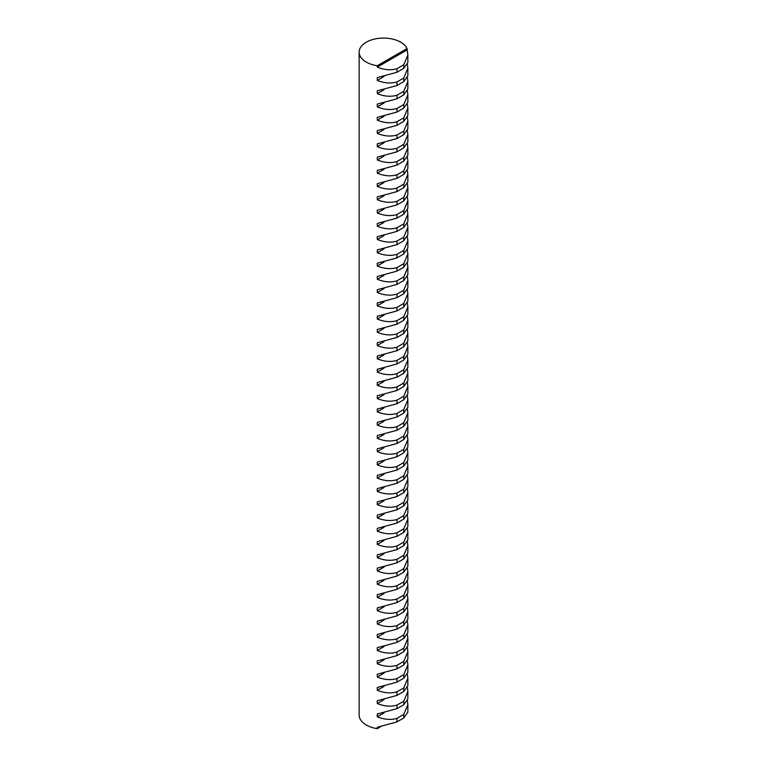 <?xml version="1.0" encoding="UTF-8"?>
<svg xmlns="http://www.w3.org/2000/svg" width="767" height="767" viewBox="0 0 767 767"><rect width="100%" height="100%" fill="white"/><g stroke="black" fill="none" stroke-linecap="round" stroke-linejoin="round"><path stroke-width="1.15" d="M359.148 52.146L359.148 715.055A24.352 14.065 0 0 0 366.281 724.997A24.352 14.065 0 0 0 377.268 728.65L377.268 727.26L396.97 721.92L396.97 718.363C390.863 720.136 384.296 719.609 377.268 716.79L377.268 714L396.97 708.66L396.97 705.103C390.863 706.877 384.296 706.349 377.268 703.531L377.268 700.741L396.97 695.401L396.97 691.844C390.863 693.617 384.296 693.1 377.268 690.271L377.268 687.481L396.97 682.141L396.97 678.584C390.863 680.367 384.296 679.84 377.268 677.012L377.268 674.222L396.97 668.891L396.97 665.334C390.863 667.108 384.296 666.581 377.268 663.752L377.268 660.962L396.97 655.632L396.97 652.075C390.863 653.848 384.296 653.321 377.268 650.493L377.268 647.703L396.97 642.372L396.97 638.815C390.863 640.589 384.296 640.062 377.268 637.233L377.268 634.443L396.97 629.113L396.97 625.556C390.863 627.329 384.296 626.802 377.268 623.974L377.268 621.193L396.97 615.853L396.97 612.296C390.863 614.07 384.296 613.542 377.268 610.724L377.268 607.934L396.97 602.594L396.97 599.037C390.863 600.81 384.296 600.283 377.268 597.464L377.268 594.674L396.97 589.334L396.97 585.777C390.863 587.551 384.296 587.033 377.268 584.205L377.268 581.415L396.97 576.075L396.97 572.518C390.863 574.301 384.296 573.774 377.268 570.945L377.268 568.155L396.97 562.825L396.97 559.268C390.863 561.041 384.296 560.514 377.268 557.686L377.268 554.896L396.97 549.565L396.97 546.008C390.863 547.782 384.296 547.255 377.268 544.426L377.268 541.636L396.97 536.306L396.97 532.749C390.863 534.522 384.296 533.995 377.268 531.167L377.268 528.377L396.97 523.046L396.97 519.489C390.863 521.263 384.296 520.735 377.268 517.917L377.268 515.127L396.97 509.787L396.97 506.23C390.863 508.003 384.296 507.476 377.268 504.657L377.268 501.867L396.97 496.527L396.97 492.97C390.863 494.744 384.296 494.226 377.268 491.398L377.268 488.608L396.97 483.268L396.97 479.711C390.863 481.484 384.296 480.967 377.268 478.138L377.268 475.348L396.97 470.018L396.97 466.461C390.863 468.234 384.296 467.707 377.268 464.879L377.268 462.089L396.97 456.758L396.97 453.201C390.863 454.975 384.296 454.447 377.268 451.619L377.268 448.829L396.97 443.499L396.97 439.942C390.863 441.715 384.296 441.188 377.268 438.36L377.268 435.57L396.97 430.239L396.97 426.682C390.863 428.456 384.296 427.928 377.268 425.1L377.268 422.32L396.97 416.98L396.97 413.423C390.863 415.196 384.296 414.669 377.268 411.85L377.268 409.06L396.97 403.72L396.97 400.163C390.863 401.937 384.296 401.409 377.268 398.591L377.268 395.801L396.97 390.461L396.97 386.904C390.863 388.677 384.296 388.16 377.268 385.331L377.268 382.541L396.97 377.201L396.97 373.644C390.863 375.427 384.296 374.9 377.268 372.072L377.268 369.282L396.97 363.951L396.97 360.394C390.863 362.168 384.296 361.64 377.268 358.812L377.268 356.022L396.97 350.692L396.97 347.135C390.863 348.908 384.296 348.381 377.268 345.553L377.268 342.763L396.97 337.432L396.97 333.875C390.863 335.649 384.296 335.121 377.268 332.293L377.268 329.503L396.97 324.173L396.97 320.616C390.863 322.389 384.296 321.862 377.268 319.034L377.268 316.253L396.97 310.913L396.97 307.356C390.863 309.13 384.296 308.602 377.268 305.784L377.268 302.994L396.97 297.654L396.97 294.097C390.863 295.87 384.296 295.343 377.268 292.524L377.268 289.734L396.97 284.394L396.97 280.837C390.863 282.611 384.296 282.093 377.268 279.265L377.268 276.475L396.97 271.135L396.97 267.578C390.863 269.361 384.296 268.833 377.268 266.005L377.268 263.215L396.97 257.885L396.97 254.328C390.863 256.101 384.296 255.574 377.268 252.746L377.268 249.956L396.97 244.625L396.97 241.068C390.863 242.842 384.296 242.314 377.268 239.486L377.268 236.696L396.97 231.366L396.97 227.809C390.863 229.582 384.296 229.055 377.268 226.227L377.268 223.437L396.97 218.106L396.97 214.549C390.863 216.323 384.296 215.795 377.268 212.977L377.268 210.187L396.97 204.847L396.97 201.29C390.863 203.063 384.296 202.536 377.268 199.717L377.268 196.927L396.97 191.587L396.97 188.03C390.863 189.804 384.296 189.286 377.268 186.458L377.268 183.668L396.97 178.327L396.97 174.771C390.863 176.544 384.296 176.026 377.268 173.198L377.268 170.408L396.97 165.078L396.97 161.521C390.863 163.294 384.296 162.767 377.268 159.939L377.268 157.149L396.97 151.818L396.97 148.261C390.863 150.035 384.296 149.507 377.268 146.679L377.268 143.889L396.97 138.559L396.97 135.002C390.863 136.775 384.296 136.248 377.268 133.42L377.268 130.63L396.97 125.299L396.97 121.742C390.863 123.516 384.296 122.988 377.268 120.16L377.268 117.38L396.97 112.04L396.97 108.483C390.863 110.256 384.296 109.729 377.268 106.91L377.268 104.12L396.97 98.78L396.97 95.223C390.863 96.997 384.296 96.469 377.268 93.651L377.268 90.861L396.97 85.52L396.97 81.964C390.863 83.737 384.296 83.219 377.268 80.391L377.268 77.601L396.97 72.261L396.97 68.704C390.863 70.487 384.296 69.96 377.268 67.132L377.268 65.741A24.352 14.065 180 0 1 366.281 62.089A24.352 14.065 180 0 1 359.148 52.146A24.352 14.065 180 0 1 374.181 39.146A24.352 14.065 180 0 1 400.719 42.195A24.352 14.065 180 0 1 407.047 48.542L407.852 55.013L403.787 64.773L403.787 68.33L407.852 62.53L407.852 55.013M407.382 64.39L407.852 68.273L403.787 78.033L403.787 81.59L407.852 75.789L407.852 68.273M407.382 77.649L407.852 81.532L403.787 91.292L403.787 94.849L407.852 89.039L407.852 81.532M407.382 90.909L407.852 94.792L403.787 104.542L403.787 108.099L407.852 102.299L407.852 94.792M407.382 104.168L407.852 108.051L403.787 117.802L403.787 121.359L407.852 115.558L407.852 108.051M407.382 117.428L407.852 121.311L403.787 131.061L403.787 134.618L407.852 128.818L407.852 121.311M407.382 130.678L407.852 134.57L403.787 144.321L403.787 147.878L407.852 142.077L407.852 134.57M407.382 143.937L407.852 147.82L403.787 157.58L403.787 161.137L407.852 155.337L407.852 147.82M407.382 157.197L407.852 161.08L403.787 170.84L403.787 174.397L407.852 168.596L407.852 161.08M407.382 170.456L407.852 174.339L403.787 184.099L403.787 187.656L407.852 181.856L407.852 174.339M407.382 183.716L407.852 187.599L403.787 197.349L403.787 200.906L407.852 195.106L407.852 187.599M407.382 196.975L407.852 200.858L403.787 210.609L403.787 214.166L407.852 208.365L407.852 200.858M407.382 210.235L407.852 214.118L403.787 223.868L403.787 227.425L407.852 221.625L407.852 214.118M407.382 223.494L407.852 227.377L403.787 237.128L403.787 240.685L407.852 234.884L407.852 227.377M407.382 236.744L407.852 240.627L403.787 250.387L403.787 253.944L407.852 248.144L407.852 240.627M407.382 250.004L407.852 253.887L403.787 263.647L403.787 267.204L407.852 261.403L407.852 253.887M407.382 263.263L407.852 267.146L403.787 276.906L403.787 280.463L407.852 274.663L407.852 267.146M407.382 276.523L407.852 280.406L403.787 290.166L403.787 293.723L407.852 287.913L407.852 280.406M407.382 289.782L407.852 293.665L403.787 303.416L403.787 306.973L407.852 301.172L407.852 293.665M407.382 303.042L407.852 306.925L403.787 316.675L403.787 320.232L407.852 314.432L407.852 306.925M407.382 316.301L407.852 320.184L403.787 329.935L403.787 333.492L407.852 327.691L407.852 320.184M407.382 329.561L407.852 333.444L403.787 343.194L403.787 346.751L407.852 340.951L407.852 333.444M407.382 342.811L407.852 346.694L403.787 356.454L403.787 360.011L407.852 354.21L407.852 346.694M407.382 356.07L407.852 359.953L403.787 369.713L403.787 373.27L407.852 367.47L407.852 359.953M407.382 369.33L407.852 373.213L403.787 382.973L403.787 386.53L407.852 380.729L407.852 373.213M407.382 382.589L407.852 386.472L403.787 396.232L403.787 399.789L407.852 393.979L407.852 386.472M407.382 395.849L407.852 399.732L403.787 409.482L403.787 413.039L407.852 407.239L407.852 399.732M407.382 409.108L407.852 412.991L403.787 422.742L403.787 426.299L407.852 420.498L407.852 412.991M407.382 422.368L407.852 426.251L403.787 436.001L403.787 439.558L407.852 433.758L407.852 426.251M407.382 435.618L407.852 439.51L403.787 449.261L403.787 452.818L407.852 447.017L407.852 439.51M407.382 448.877L407.852 452.76L403.787 462.52L403.787 466.077L407.852 460.277L407.852 452.76M407.382 462.137L407.852 466.02L403.787 475.78L403.787 479.337L407.852 473.536L407.852 466.02M407.382 475.396L407.852 479.279L403.787 489.039L403.787 492.596L407.852 486.796L407.852 479.279M407.382 488.656L407.852 492.539L403.787 502.289L403.787 505.846L407.852 500.046L407.852 492.539M407.382 501.915L407.852 505.798L403.787 515.549L403.787 519.106L407.852 513.305L407.852 505.798M407.382 515.175L407.852 519.058L403.787 528.808L403.787 532.365L407.852 526.565L407.852 519.058M407.382 528.434L407.852 532.317L403.787 542.068L403.787 545.625L407.852 539.824L407.852 532.317M407.382 541.684L407.852 545.567L403.787 555.327L403.787 558.884L407.852 553.084L407.852 545.567M407.382 554.944L407.852 558.827L403.787 568.587L403.787 572.144L407.852 566.343L407.852 558.827M407.382 568.203L407.852 572.086L403.787 581.846L403.787 585.403L407.852 579.603L407.852 572.086M407.382 581.463L407.852 585.346L403.787 595.106L403.787 598.663L407.852 592.853L407.852 585.346M407.382 594.722L407.852 598.605L403.787 608.356L403.787 611.913L407.852 606.112L407.852 598.605M407.382 607.982L407.852 611.865L403.787 621.615L403.787 625.172L407.852 619.372L407.852 611.865M407.382 621.241L407.852 625.124L403.787 634.875L403.787 638.432L407.852 632.631L407.852 625.124M407.382 634.501L407.852 638.384L403.787 648.134L403.787 651.691L407.852 645.891L407.852 638.384M407.382 647.751L407.852 651.634L403.787 661.394L403.787 664.951L407.852 659.15L407.852 651.634M407.382 661.01L407.852 664.893L403.787 674.653L403.787 678.21L407.852 672.41L407.852 664.893M407.382 674.27L407.852 678.153L403.787 687.913L403.787 691.47L407.852 685.669L407.852 678.153M407.382 687.529L407.852 691.412L403.787 701.172L403.787 704.729L407.852 698.919L407.852 691.412M407.382 700.789L407.852 704.672L403.787 714.422L403.787 717.979L407.852 712.179L407.852 704.672M377.268 728.65L380.451 726.819M377.268 65.741L407.047 48.542M396.97 721.92L403.787 717.979M396.97 718.363L403.787 714.422M377.268 716.79L384.066 712.869M396.97 708.66L403.787 704.729M396.97 705.103L403.787 701.172M377.268 703.531L384.066 699.609M396.97 695.401L403.787 691.47M396.97 691.844L403.787 687.913M377.268 690.271L384.066 686.35M396.97 682.141L403.787 678.21M396.97 678.584L403.787 674.653M377.268 677.012L384.066 673.09M396.97 668.891L403.787 664.951M396.97 665.334L403.787 661.394M377.268 663.752L384.066 659.831M396.97 655.632L403.787 651.691M396.97 652.075L403.787 648.134M377.268 650.493L384.066 646.571M396.97 642.372L403.787 638.432M396.97 638.815L403.787 634.875M377.268 637.233L384.066 633.312M396.97 629.113L403.787 625.172M396.97 625.556L403.787 621.615M377.268 623.974L384.066 620.062M396.97 615.853L403.787 611.913M396.97 612.296L403.787 608.356M377.268 610.724L384.066 606.802M396.97 602.594L403.787 598.663M396.97 599.037L403.787 595.106M377.268 597.464L384.066 593.543M396.97 589.334L403.787 585.403M396.97 585.777L403.787 581.846M377.268 584.205L384.066 580.283M396.97 576.075L403.787 572.144M396.97 572.518L403.787 568.587M377.268 570.945L384.066 567.024M396.97 562.825L403.787 558.884M396.97 559.268L403.787 555.327M377.268 557.686L384.066 553.764M396.97 549.565L403.787 545.625M396.97 546.008L403.787 542.068M377.268 544.426L384.066 540.505M396.97 536.306L403.787 532.365M396.97 532.749L403.787 528.808M377.268 531.167L384.066 527.245M396.97 523.046L403.787 519.106M396.97 519.489L403.787 515.549M377.268 517.917L384.066 513.995M396.97 509.787L403.787 505.846M396.97 506.23L403.787 502.289M377.268 504.657L384.066 500.736M396.97 496.527L403.787 492.596M396.97 492.97L403.787 489.039M377.268 491.398L384.066 487.476M396.97 483.268L403.787 479.337M396.97 479.711L403.787 475.78M377.268 478.138L384.066 474.217M396.97 470.018L403.787 466.077M396.97 466.461L403.787 462.52M377.268 464.879L384.066 460.957M396.97 456.758L403.787 452.818M396.97 453.201L403.787 449.261M377.268 451.619L384.066 447.698M396.97 443.499L403.787 439.558M396.97 439.942L403.787 436.001M377.268 438.36L384.066 434.438M396.97 430.239L403.787 426.299M396.97 426.682L403.787 422.742M377.268 425.1L384.066 421.179M396.97 416.98L403.787 413.039M396.97 413.423L403.787 409.482M377.268 411.85L384.066 407.929M396.97 403.72L403.787 399.789M396.97 400.163L403.787 396.232M377.268 398.591L384.066 394.669M396.97 390.461L403.787 386.53M396.97 386.904L403.787 382.973M377.268 385.331L384.066 381.41M396.97 377.201L403.787 373.27M396.97 373.644L403.787 369.713M377.268 372.072L384.066 368.15M396.97 363.951L403.787 360.011M396.97 360.394L403.787 356.454M377.268 358.812L384.066 354.891M396.97 350.692L403.787 346.751M396.97 347.135L403.787 343.194M377.268 345.553L384.066 341.631M396.97 337.432L403.787 333.492M396.97 333.875L403.787 329.935M377.268 332.293L384.066 328.372M396.97 324.173L403.787 320.232M396.97 320.616L403.787 316.675M377.268 319.034L384.066 315.112M396.97 310.913L403.787 306.973M396.97 307.356L403.787 303.416M377.268 305.784L384.066 301.862M396.97 297.654L403.787 293.723M396.97 294.097L403.787 290.166M377.268 292.524L384.066 288.603M396.97 284.394L403.787 280.463M396.97 280.837L403.787 276.906M377.268 279.265L384.066 275.343M396.97 271.135L403.787 267.204M396.97 267.578L403.787 263.647M377.268 266.005L384.066 262.084M396.97 257.885L403.787 253.944M396.97 254.328L403.787 250.387M377.268 252.746L384.066 248.824M396.97 244.625L403.787 240.685M396.97 241.068L403.787 237.128M377.268 239.486L384.066 235.565M396.97 231.366L403.787 227.425M396.97 227.809L403.787 223.868M377.268 226.227L384.066 222.305M396.97 218.106L403.787 214.166M396.97 214.549L403.787 210.609M377.268 212.977L384.066 209.055M396.97 204.847L403.787 200.906M396.97 201.29L403.787 197.349M377.268 199.717L384.066 195.796M396.97 191.587L403.787 187.656M396.97 188.03L403.787 184.099M377.268 186.458L384.066 182.536M396.97 178.327L403.787 174.397M396.97 174.771L403.787 170.84M377.268 173.198L384.066 169.277M396.97 165.078L403.787 161.137M396.97 161.521L403.787 157.58M377.268 159.939L384.066 156.017M396.97 151.818L403.787 147.878M396.97 148.261L403.787 144.321M377.268 146.679L384.066 142.758M396.97 138.559L403.787 134.618M396.97 135.002L403.787 131.061M377.268 133.42L384.066 129.498M396.97 125.299L403.787 121.359M396.97 121.742L403.787 117.802M377.268 120.16L384.066 116.239M396.97 112.04L403.787 108.099M396.97 108.483L403.787 104.542M377.268 106.91L384.066 102.989M396.97 98.78L403.787 94.849M396.97 95.223L403.787 91.292M377.268 93.651L384.066 89.729M396.97 85.52L403.787 81.59M396.97 81.964L403.787 78.033M377.268 80.391L384.066 76.47M396.97 72.261L403.787 68.33M396.97 68.704L403.787 64.773M377.268 67.132L407.047 49.941"/></g></svg>
